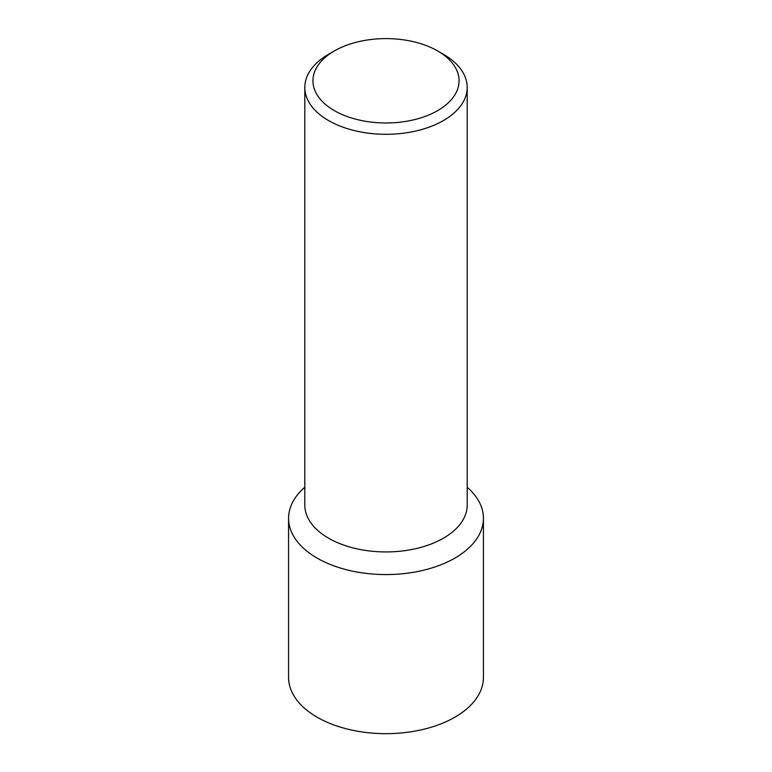 <?xml version="1.0" encoding="UTF-8"?>
<svg xmlns="http://www.w3.org/2000/svg" width="772" height="772" viewBox="0 0 772 772"><rect width="100%" height="100%" fill="white"/><g stroke="black" fill="none" stroke-linecap="round" stroke-linejoin="round"><path stroke-width="1.16" d="M288.574 518.321L288.574 677.42A97.426 56.25 0 0 0 348.712 729.386A97.426 56.25 0 0 0 454.891 717.198A97.426 56.25 0 0 0 483.426 677.42L483.426 518.321A97.426 56.25 180 0 1 454.891 558.098A97.426 56.25 180 0 1 348.712 570.286A97.426 56.25 180 0 1 288.574 518.321A97.426 56.25 180 0 1 304.805 487.228A97.426 56.25 0 0 0 324.317 561.862A97.426 56.25 0 0 0 454.891 558.098A97.426 56.25 0 0 0 467.195 487.228A97.426 56.25 180 0 1 483.426 518.321M304.805 87.419L304.805 505.062A81.195 46.88 0 0 0 354.927 548.371A81.195 46.88 0 0 0 443.408 538.209A81.195 46.88 0 0 0 467.195 505.062L467.195 87.419A81.195 46.88 180 0 1 443.408 120.567A81.195 46.88 180 0 1 354.927 130.729A81.195 46.88 180 0 1 304.805 87.419A81.195 46.88 180 0 1 328.592 54.272L334.334 50.952A73.07 42.19 180 0 1 334.334 50.952A73.07 42.19 180 0 1 437.666 50.962A73.07 42.19 180 0 1 437.666 110.618A73.07 42.19 180 0 1 334.334 110.618A73.07 42.19 180 0 1 334.334 50.962L328.592 54.272M437.666 50.962L443.408 54.272A81.195 46.88 180 0 1 467.195 87.419"/></g></svg>
